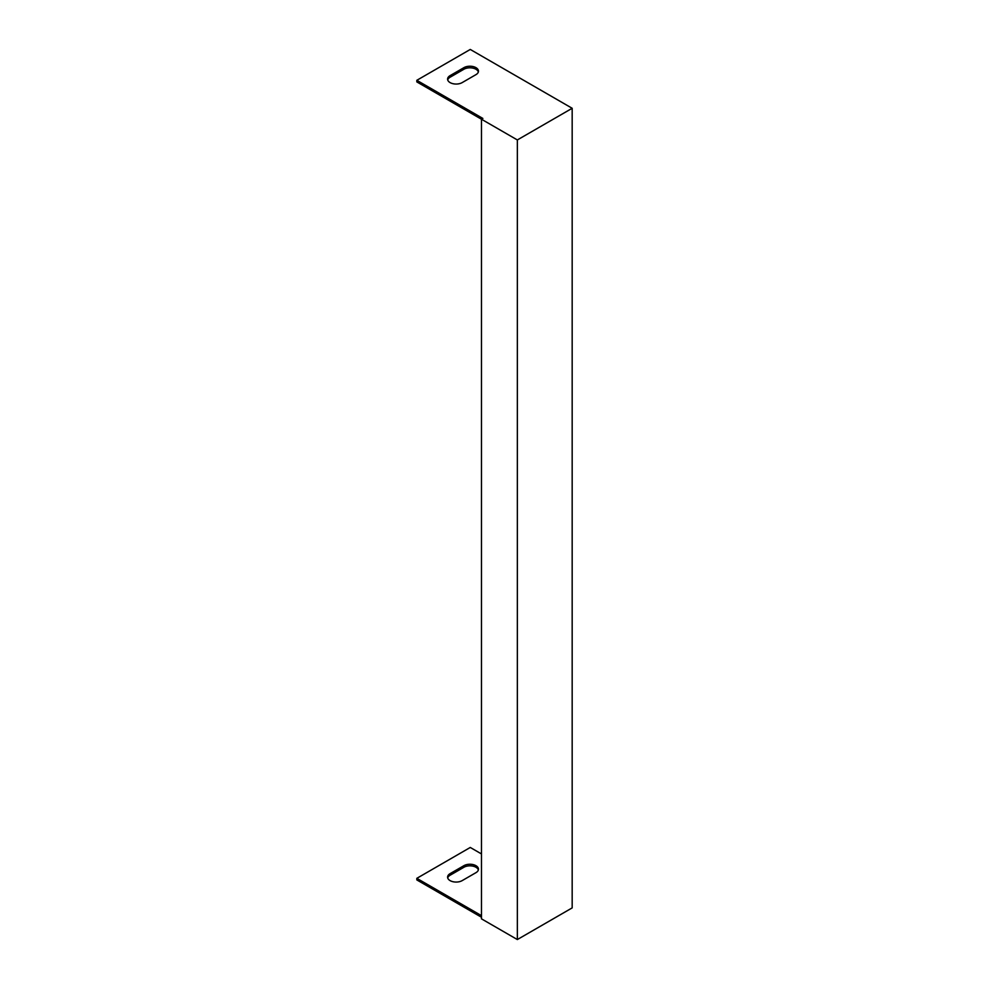 <?xml version="1.0" encoding="UTF-8"?>
<svg xmlns="http://www.w3.org/2000/svg" width="989" height="989" viewBox="0 0 989 989"><rect width="100%" height="100%" fill="white"/><g stroke="black" fill="none" stroke-linecap="round" stroke-linejoin="round"><path stroke-width="1.48" d="M572.174 108.283L572.174 907.89L517.346 939.55L517.346 139.944L572.174 108.283L470.269 49.45L416.826 80.307L482.867 118.445L481.482 119.236L416.826 81.902L416.826 80.307M481.482 917.248L416.826 879.913L416.826 878.331L470.269 847.462L481.482 853.94M478.355 869.961A8.53 4.933 0 0 0 472.544 866.067A8.53 4.933 0 0 0 463.89 867.279L450.094 875.24A8.53 4.933 0 0 0 447.708 877.923M517.346 939.55L481.482 918.843L481.482 119.236L517.346 139.944M475.969 872.657A8.53 4.933 0 0 0 478.466 869.17A8.53 4.933 0 0 0 473.199 864.621A8.53 4.933 0 0 0 463.89 865.684L450.094 873.646A8.53 4.933 0 0 0 447.597 877.132A8.53 4.933 0 0 0 452.863 881.681A8.53 4.933 0 0 0 462.172 880.618L475.969 872.657M416.826 878.331L481.482 915.653M475.969 74.632A8.53 4.933 0 0 0 478.466 71.146A8.53 4.933 0 0 0 473.199 66.597A8.53 4.933 0 0 0 463.89 67.672L450.094 75.634A8.53 4.933 0 0 0 447.597 79.12A8.53 4.933 0 0 0 452.863 83.669A8.53 4.933 0 0 0 462.172 82.606L475.969 74.632M478.355 71.95A8.53 4.933 -0 0 0 472.544 68.056A8.53 4.933 -0 0 0 463.89 69.255L450.094 77.229A8.53 4.933 -0 0 0 447.708 79.911M463.89 69.255L463.89 67.672M450.094 77.229L450.094 75.634M463.89 867.279L463.89 865.684M450.094 875.24L450.094 873.646"/></g></svg>
